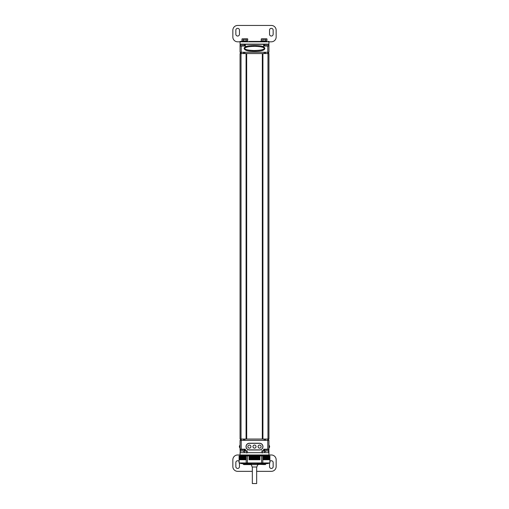 <?xml version="1.0" encoding="UTF-8"?>
<svg xmlns="http://www.w3.org/2000/svg" width="509" height="509" viewBox="0 0 509 509"><rect width="100%" height="100%" fill="white"/><g stroke="black" fill="none" stroke-linecap="round" stroke-linejoin="round"><path stroke-width="0.76" d="M267.976 53.572L267.976 439.038L268.937 439.038L268.937 53.572L246.082 53.572L246.661 53.572L246.687 439.038L246.661 53.572M267.976 439.038L246.082 439.038L246.082 53.572L241.024 53.572L241.024 439.038L240.063 439.038L240.063 53.572L241.024 53.572M262.918 53.572L262.339 53.572L262.313 439.038L262.918 439.038L262.918 53.572M246.661 439.038L241.024 439.038M268.523 439.038L268.523 440.349M265.113 440.349L265.113 439.038M243.887 439.038L243.887 440.349M240.477 440.349L240.477 439.038M243.887 52.262L243.887 53.572M240.477 53.572L240.477 52.262M268.523 52.262L268.523 53.572M265.113 53.572L265.113 52.262M241.215 52.262L240.063 52.262L240.063 46.045L245.357 46.045L245.357 44.315L263.643 44.315L263.643 46.045L268.937 46.045L268.937 52.262L241.215 52.262L241.215 46.045M240.063 45.441L240.254 44.124L268.746 44.124L268.937 45.441M264.896 48.412C264.476 46.599 261.601 45.657 256.269 45.575C248.519 45.346 244.466 46.294 244.104 48.412C244.524 50.226 247.393 51.174 252.712 51.25C260.468 51.485 264.527 50.537 264.896 48.412M264.095 48.578L264.126 48.412C264.324 47.324 261.321 46.624 255.13 46.313C248.157 46.504 244.734 47.203 244.874 48.412C244.676 49.507 247.667 50.206 253.845 50.512C260.837 50.327 264.26 49.627 264.126 48.412L264.095 48.247M244.905 48.247L244.905 48.578M246.84 49.691L247.247 49.799M247.705 49.907L248.207 50.003M248.774 50.105L249.391 50.2M250.091 50.283L250.861 50.359M251.745 50.429L252.738 50.48M254.977 50.518L259.348 50.232M260.589 50.041L261.123 49.939M261.607 49.831L261.95 49.748M262.052 49.717L262.447 49.602M262.154 47.14L261.747 47.032M261.289 46.923L260.786 46.822M260.22 46.72L259.596 46.631M258.896 46.542L258.127 46.465M257.242 46.395L256.237 46.344M254.004 46.313L252.954 46.338M252 46.383L251.141 46.44M250.352 46.516L248.99 46.688M248.405 46.79L247.87 46.892M247.38 47L246.547 47.229M246.191 47.356L245.872 47.483M263.452 44.124L268.937 44.315M276.158 36.998L276.158 30.26A4.81 4.81 0 0 0 271.342 25.45L237.658 25.45A4.81 4.81 0 0 0 232.842 30.26L232.842 36.998A4.81 4.81 0 0 0 237.658 41.814L271.342 41.814A4.81 4.81 0 0 0 276.158 36.998M268.937 44.124L268.937 41.814L268.937 44.124L240.063 44.124L240.063 41.426L240.872 41.426M268.128 41.426L268.937 41.426L268.937 41.814M273.155 34.23L273.155 30.146A1.807 1.807 0 0 0 271.342 28.339A1.807 1.807 0 0 0 269.535 30.146L269.535 34.23A1.807 1.807 0 0 0 271.342 36.037A1.807 1.807 0 0 0 273.155 34.23M235.845 34.23L235.845 30.146A1.807 1.807 0 0 1 237.658 28.339A1.807 1.807 0 0 1 239.465 30.146L239.465 34.23A1.807 1.807 0 0 1 237.658 36.037A1.807 1.807 0 0 1 235.845 34.23M255.27 41.776L255.811 41.776M253.959 41.776L255.041 41.776M253.73 41.776L255.887 41.776M256.288 41.776A1.54 1.54 0 0 1 256.631 41.814M252.712 41.776A1.54 1.54 0 0 0 252.369 41.814M261.276 40.936L261.251 39.015L262.86 38.824L262.86 41.134L261.441 41.134L266.811 41.134L266.811 38.824L265.386 38.824L267.002 39.015L266.811 41.134M262.86 41.134L266.977 40.936M265.386 38.824L264.413 38.824L264.413 39.397L263.834 39.397L263.834 38.824L261.912 38.824M262.612 41.134L260.118 41.363L260.118 41.814M265.634 41.146L260.118 41.363M243.614 41.134L247.559 41.134L247.559 38.824L246.14 38.824L247.749 39.015L247.559 41.134M246.388 41.146L240.872 41.363L247.724 40.936M242.023 39.015L243.448 39.015L243.448 40.936L241.998 40.936L241.998 39.015L243.614 39.015L242.659 38.824M246.14 38.824L245.166 38.824L245.166 39.397L244.587 39.397L244.587 38.824L243.614 38.824M265.424 52.262L265.424 53.572M267.829 52.262L267.829 53.572M268.956 46.045L268.956 45.664A1.272 1.272 0 0 0 267.995 44.429L265.259 44.429A1.272 1.272 0 0 0 264.298 45.664L264.298 46.045M241.171 52.262L241.171 53.572M243.576 52.262L243.576 53.572M240.063 46.045L240.044 45.664A1.272 1.272 0 0 1 241.005 44.429L243.741 44.429A1.272 1.272 0 0 1 244.702 45.664L240.044 45.664M244.702 46.045L244.702 45.664M267.785 449.205L267.785 440.349L268.937 440.349L268.937 449.205L263.643 449.205L263.643 450.745L261.817 450.745L262.199 451.127L263.643 450.745L263.261 451.127L266.048 451.127L262.199 451.127L262.199 453.055L261.817 450.745M267.785 440.349L240.063 440.349L240.044 449.587A1.272 1.272 0 0 0 241.005 450.821L243.741 450.821A1.272 1.272 0 0 0 244.702 449.587L244.702 449.205M245.37 450.853A0.388 0.388 0 0 1 245.357 450.745L245.739 451.127L242.952 451.127L246.801 451.127L247.183 450.745L247.183 452.666L261.817 452.666L247.183 452.666L246.801 453.055L246.801 451.127L245.357 450.745L245.357 449.205L240.063 449.205M242.952 450.821L240.445 451.127L240.063 449.81M268.453 455.364L268.937 455.364L268.937 452.666L262.199 452.666L268.555 452.666L268.937 452.285L268.555 452.666L268.937 452.285L268.555 452.666L268.937 452.285L268.555 452.666L268.937 452.285L268.555 452.666L268.555 451.127L266.048 450.821M252.337 471.34L237.658 471.34A4.81 4.81 0 0 1 232.842 466.53L232.842 459.792A4.81 4.81 0 0 1 237.658 454.976L240.063 454.976L240.063 452.666L246.801 452.666L240.445 452.666L240.063 450.745L240.445 451.127L240.063 450.745L240.445 452.666L240.063 452.285M259.603 449.975A3.366 3.366 0 0 0 262.968 446.603A3.366 3.366 0 0 0 259.603 443.237L249.397 443.237A3.366 3.366 0 0 0 246.032 446.603A3.366 3.366 0 0 0 249.397 449.975L259.603 449.975M268.937 452.285L268.937 450.745L268.555 451.127L268.937 449.81M268.555 451.127L268.937 450.745L268.555 451.127L268.937 450.745L268.555 451.127L268.937 450.745L268.555 451.127L268.937 450.745L268.555 451.127L268.937 450.745L268.211 450.745M264.712 464.602L257.63 464.272C267.359 464.113 267.359 463.96 257.63 463.807M265.863 463.591L265.074 464.043L265.73 464.602M257.63 464.272L259.705 463.782C267.798 463.648 267.798 463.521 259.705 463.387M249.295 464.348C241.196 464.221 241.196 464.087 249.295 463.954L251.37 464.38L249.525 464.602L251.37 464.571M249.525 464.602L243.913 464.602L251.37 464.38M243.149 464.163L243.913 464.602M257.63 464.462C267.359 464.31 267.359 464.157 257.63 464.004M243.919 463.47L244.511 463.604M250.555 463.604L249.295 463.922C241.202 464.049 241.202 464.183 249.295 464.316M243.926 463.661L243.13 464.151M259.705 463.349C267.791 463.483 267.791 463.616 259.705 463.75L259.087 463.604M264.146 455.701L262.529 455.701M262.631 455.74L261.295 455.771M261.155 455.803L262.714 455.771M263.783 455.746L264.4 455.727M243.62 454.976L243.283 455.001M243.315 455.033L244.155 454.989M251.191 464.602L258.445 464.602M250.345 455.701L249.544 455.905M249.76 454.976L250.479 455.135M257.63 455.218L258.597 454.976M259.705 455.797L259.304 455.701M257.63 455.186L259.425 455.148M260.01 455.135L261.938 455.097M262.313 455.084L263.942 455.04M264.146 455.027L264.973 454.976M243.919 455.523L243.137 456.166L243.926 455.708M240.445 451.127L240.063 450.745L240.445 451.127L240.063 450.745L240.445 451.127L240.063 450.745L240.789 450.745M249.397 449.899A3.27 3.27 0 0 1 246.127 446.622A3.27 3.27 0 0 0 249.397 449.88L259.603 449.899A3.27 3.27 0 0 0 262.873 446.603L262.873 446.603A3.27 3.27 0 0 1 259.603 449.899M259.603 443.333L249.397 443.333L259.603 443.333A3.27 3.27 0 0 1 262.873 446.603M246.127 446.603L246.127 446.622A3.27 3.27 0 0 1 249.397 443.333M252.96 446.603A1.54 1.54 0 0 1 254.5 445.063A1.54 1.54 0 0 1 256.04 446.603A1.54 1.54 0 0 1 254.5 448.143A1.54 1.54 0 0 1 252.96 446.603M250.937 446.603A1.54 1.54 0 0 0 249.397 445.063A1.54 1.54 0 0 0 247.858 446.603A1.54 1.54 0 0 0 249.397 448.143A1.54 1.54 0 0 0 250.937 446.603M258.063 446.603A1.54 1.54 0 0 1 259.603 445.063A1.54 1.54 0 0 1 261.142 446.603A1.54 1.54 0 0 1 259.603 448.143A1.54 1.54 0 0 1 258.063 446.603M252.337 467.007L252.337 483.55L256.663 483.55L256.663 467.007M256.81 467.007L252.19 467.007L251.23 464.66L257.77 464.66L256.81 467.007M267.829 440.349L267.829 439.038M265.424 440.349L265.424 439.038M268.937 449.205L268.956 449.587A1.272 1.272 0 0 1 267.995 450.821L265.259 450.821A1.272 1.272 0 0 1 264.298 449.587L268.956 449.587M264.298 449.205L264.298 449.587M243.576 440.349L243.576 439.038M241.171 440.349L241.171 439.038M268.937 452.666L268.937 454.976L271.342 454.976A4.81 4.81 0 0 1 276.158 459.792L276.158 466.53A4.81 4.81 0 0 1 271.342 471.34L256.663 471.34M240.547 455.364L240.063 454.976L268.937 454.976M239.103 461.472A1.807 1.807 0 0 0 235.845 462.566L235.845 466.645A1.807 1.807 0 0 0 237.658 468.452A1.807 1.807 0 0 0 239.465 466.645L239.465 463.056M269.897 461.472A1.807 1.807 0 0 1 273.155 462.566L273.155 466.645A1.807 1.807 0 0 1 271.342 468.452A1.807 1.807 0 0 1 269.535 466.645L269.535 463.056M268.453 455.218L240.547 455.218L240.547 455.701L268.453 455.701L268.453 455.218M261.912 455.218L262.689 455.218M264.349 455.701L265.793 455.701M265.545 455.746L266.831 455.701M265.278 455.218L266.353 455.218M263.916 455.218L264.871 455.218M260.163 455.701L261.543 455.701M260.78 455.218L259.946 455.218M257.401 455.701L258.617 455.701M257.764 455.218L256.829 455.218M254.449 455.701L255.403 455.701M254.525 455.218L253.558 455.218M251.351 455.701L252.133 455.701M251.561 455.218L250.345 455.218M249.385 455.905L249.022 455.701L249.385 455.905M248.812 455.218L247.425 455.218L248.812 455.218M246.916 455.905L245.713 455.701L246.916 455.905M246.445 455.218L244.982 455.218L246.445 455.218M244.963 455.905L243.703 455.701L244.963 455.905M244.632 455.218L243.181 455.218L244.632 455.218M243.658 455.905L242.43 455.701L243.658 455.905M243.429 455.161L242.163 455.218L243.429 455.161M239.586 459.754L239.586 455.905L239.586 459.754L241.387 459.754L241.374 455.905L243.092 455.905L241.979 455.701L245.529 455.905L245.529 459.754L245.134 459.754L245.134 455.905M243.092 455.014L241.979 455.218L243.092 455.014M267.021 455.218L265.908 455.116M265.908 455.867L267.021 455.701M263.471 455.905L263.471 459.754L263.643 455.905L261.594 455.905L261.594 462.961L247.406 462.961L247.406 455.905L259.953 455.905L259.953 459.754L259.902 455.905M247.406 455.905L245.529 455.905M246.21 455.905L246.21 462.961L239.115 462.961L239.115 455.905L239.771 455.905L239.771 459.754L239.771 455.905L241.374 455.905L241.374 459.754L241.991 459.754L241.991 455.905L241.985 459.754L242.672 459.754L242.672 455.905L242.666 459.754L243.423 459.754L243.423 455.905L243.423 459.754L244.244 459.754L244.244 455.905M241.508 463.604L239.103 462.961L241.508 463.604L267.492 463.604L269.897 462.961L269.897 455.905L269.363 455.905L269.363 459.754L269.331 455.905L269.414 459.754M263.643 455.905L269.331 455.905M263.643 459.754L265.577 459.754L265.577 455.905L265.577 459.754L266.334 459.754L266.328 455.905L266.334 459.754L267.015 459.754L267.009 455.905L267.015 459.754L267.626 459.754L267.626 455.905L267.613 459.754L268.154 459.754L268.141 455.905L268.154 459.754L268.599 459.754L268.58 455.905L268.599 459.754L268.956 459.754L268.93 455.905L268.956 459.754L269.229 455.905L269.331 459.754M261.594 455.905L259.953 455.905M269.885 455.905L269.885 462.961L262.79 462.961L262.79 455.905M261.594 462.961L262.79 462.961M246.21 462.961L247.406 462.961M240.044 459.754L240.07 455.905L240.044 459.754M240.401 459.754L240.42 455.905L240.401 459.754M240.846 459.754L240.859 455.905L240.846 459.754M245.134 459.754L244.244 459.754M249.047 455.905L249.047 459.754L249.194 455.905M259.902 459.754L249.194 459.754M264.756 459.754L264.756 455.905M264.126 440.349L264.126 439.038M244.874 439.038L244.874 440.349M244.874 52.262L244.874 53.572M264.126 53.572L264.126 52.262M240.063 44.315L245.357 44.315M267.785 46.045L267.785 52.262M260.118 41.426L248.882 41.426M266.977 39.015L265.552 39.015L265.386 41.134M263.834 39.015L262.86 39.015L262.86 40.936L265.386 40.936L265.386 39.015L264.413 39.015M261.276 39.015L262.86 38.824M247.724 39.015L246.305 39.015L246.14 41.134M244.587 39.015L243.614 39.015L243.614 40.936L246.14 40.936L246.14 39.015L245.166 39.015M242.023 40.936L242.189 38.824M268.956 45.664L264.298 45.664M247.183 450.745L243.957 450.745M241.215 449.205L241.215 440.349M265.043 450.745L263.643 450.745M240.044 449.587L244.702 449.587M245.357 459.754L245.357 455.905M245.115 459.754L245.115 455.905M244.702 459.754L244.702 455.905M244.454 459.754L244.454 455.905M243.862 459.754L243.862 455.905M243.614 459.754L243.614 455.905M243.092 459.754L243.092 455.905M242.844 459.754L242.844 455.905M242.386 459.754L242.386 455.905M242.144 459.754L242.144 455.905M241.762 459.754L241.762 455.905M241.52 459.754L241.52 455.905M241.215 459.754L241.215 455.905M240.98 459.754L240.98 455.905M240.744 459.754L240.744 455.905M240.522 459.754L240.522 455.905M240.369 459.754L240.369 455.905M240.146 459.754L240.146 455.905M239.86 459.754L239.86 455.905M239.669 459.754L239.669 455.905M263.866 459.754L263.866 455.905M263.885 459.754L263.885 455.905M264.298 459.754L264.298 455.905M264.546 459.754L264.546 455.905M265.138 459.754L265.138 455.905M265.386 459.754L265.386 455.905M265.908 459.754L265.908 455.905M266.156 459.754L266.156 455.905M266.614 459.754L266.614 455.905M266.856 459.754L266.856 455.905M267.238 459.754L267.238 455.905M267.479 459.754L267.479 455.905M267.785 459.754L267.785 455.905M268.02 459.754L268.02 455.905M268.256 459.754L268.256 455.905M268.478 459.754L268.478 455.905M268.631 459.754L268.631 455.905M268.854 459.754L268.854 455.905M269.14 459.754L269.14 455.905M249.098 459.754L249.098 455.905M259.806 459.754L259.806 455.905M259.545 459.754L259.545 455.905M259.323 459.754L259.323 455.905M258.807 459.754L258.807 455.905M258.693 459.754L258.693 455.905M258.426 459.754L258.426 455.905M258.216 459.754L258.216 455.905M257.681 459.754L257.681 455.905M257.554 459.754L257.554 455.905M257.28 459.754L257.28 455.905M257.077 459.754L257.077 455.905M256.542 459.754L256.542 455.905M256.396 459.754L256.396 455.905M256.116 459.754L256.116 455.905M255.932 459.754L255.932 455.905M255.391 459.754L255.391 455.905M255.225 459.754L255.225 455.905M254.945 459.754L254.945 455.905M254.774 459.754L254.774 455.905M254.226 459.754L254.226 455.905M254.055 459.754L254.055 455.905M253.775 459.754L253.775 455.905M253.609 459.754L253.609 455.905M253.068 459.754L253.068 455.905M252.884 459.754L252.884 455.905M252.604 459.754L252.604 455.905M252.458 459.754L252.458 455.905M251.923 459.754L251.923 455.905M251.72 459.754L251.72 455.905M251.446 459.754L251.446 455.905M251.319 459.754L251.319 455.905M250.784 459.754L250.784 455.905M250.574 459.754L250.574 455.905M250.307 459.754L250.307 455.905M250.193 459.754L250.193 455.905M249.677 459.754L249.677 455.905M249.455 459.754L249.455 455.905M262.339 53.572L262.339 439.038M261.441 38.824L261.441 41.134M268.128 41.363L268.128 41.814M240.872 41.363L240.872 41.814M248.882 41.363L248.882 41.814M265.074 456.096L265.863 455.638M264.604 452.094L265.571 451.127M244.396 452.094L243.429 451.127M269.611 446.603A1.928 1.928 0 0 0 268.937 445.146A1.928 1.928 0 0 1 268.937 448.066A1.928 1.928 0 0 0 269.611 446.603A1.928 1.928 0 0 1 268.937 448.066M239.389 446.603A1.928 1.928 0 0 1 240.063 445.146A1.928 1.928 0 0 0 240.063 448.066A1.928 1.928 0 0 1 239.389 446.603A1.928 1.928 0 0 0 240.063 448.066M263.369 455.218L262.065 455.014M266.601 455.218L266.105 455.167M265.354 455.218L264.413 455.097M248.322 455.701L249.143 455.829L248.322 455.701M267.492 463.604L269.897 462.961M239.103 462.961L239.103 455.905"/></g></svg>
